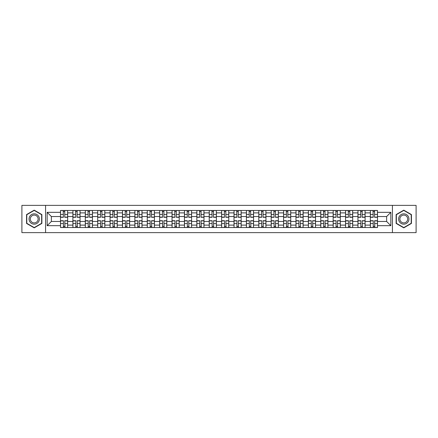 <?xml version="1.0" encoding="UTF-8"?>
<svg xmlns="http://www.w3.org/2000/svg" width="438" height="438" viewBox="0 0 438 438"><rect width="100%" height="100%" fill="white"/><g stroke="black" fill="none" stroke-linecap="round" stroke-linejoin="round"><path stroke-width="0.66" d="M392.426 232.627L416.1 232.627L416.1 205.373L21.9 205.373L21.9 232.627L392.426 232.627L392.426 205.373M72.905 227.541L72.905 212.884L67.66 212.884L67.66 227.541M67.66 212.884L67.66 210.459M72.905 212.884L72.905 210.459M80.055 210.459L80.055 227.541M85.295 227.541L85.295 210.459M92.445 210.459L92.445 227.541M97.69 227.541L97.69 210.459M104.841 210.459L104.841 227.541M110.08 227.541L110.08 210.459M117.231 210.459L117.231 227.541M122.476 227.541L122.476 210.459M129.626 210.459L129.626 227.541M134.871 227.541L134.871 210.459M142.021 210.459L142.021 227.541M147.261 227.541L147.261 210.459M154.411 210.459L154.411 227.541M159.656 227.541L159.656 210.459M166.807 210.459L166.807 227.541M172.046 227.541L172.046 210.459M179.197 210.459L179.197 227.541M184.442 227.541L184.442 210.459M191.592 210.459L191.592 227.541M196.837 227.541L196.837 210.459M203.988 210.459L203.988 227.541M209.227 227.541L209.227 210.459M216.377 210.459L216.377 227.541M221.623 227.541L221.623 210.459M228.773 210.459L228.773 227.541M234.012 227.541L234.012 210.459M241.163 210.459L241.163 227.541M246.408 227.541L246.408 210.459M253.558 210.459L253.558 227.541M258.803 227.541L258.803 210.459M265.954 210.459L265.954 227.541M271.193 227.541L271.193 210.459M278.344 210.459L278.344 227.541M283.589 227.541L283.589 210.459M290.739 210.459L290.739 227.541M295.978 227.541L295.978 210.459M303.129 210.459L303.129 227.541M308.374 227.541L308.374 210.459M315.524 210.459L315.524 227.541M320.769 227.541L320.769 210.459M327.92 210.459L327.92 227.541M333.159 227.541L333.159 210.459M340.31 210.459L340.31 227.541M345.555 227.541L345.555 210.459M352.705 210.459L352.705 227.541M357.945 227.541L357.945 210.459M365.095 210.459L365.095 227.541M370.34 227.541L370.34 210.459M370.34 221.464L365.095 221.464M357.945 221.464L352.705 221.464M345.555 221.464L340.31 221.464M333.159 221.464L327.92 221.464M320.769 221.464L315.524 221.464M308.374 221.464L303.129 221.464M295.978 221.464L290.739 221.464M283.589 221.464L278.344 221.464M271.193 221.464L265.954 221.464M258.803 221.464L253.558 221.464M246.408 221.464L241.163 221.464M234.012 221.464L228.773 221.464M221.623 221.464L216.377 221.464M209.227 221.464L203.988 221.464M196.837 221.464L191.592 221.464M184.442 221.464L179.197 221.464M172.046 221.464L166.807 221.464M159.656 221.464L154.411 221.464M147.261 221.464L142.021 221.464M134.871 221.464L129.626 221.464M122.476 221.464L117.231 221.464M110.08 221.464L104.841 221.464M97.69 221.464L92.445 221.464M85.295 221.464L80.055 221.464M72.905 221.464L67.66 221.464M370.34 216.536L365.095 216.536M357.945 216.536L352.705 216.536M345.555 216.536L340.31 216.536M333.159 216.536L327.92 216.536M320.769 216.536L315.524 216.536M308.374 216.536L303.129 216.536M295.978 216.536L290.739 216.536M283.589 216.536L278.344 216.536M271.193 216.536L265.954 216.536M258.803 216.536L253.558 216.536M246.408 216.536L241.163 216.536M234.012 216.536L228.773 216.536M221.623 216.536L216.377 216.536M209.227 216.536L203.988 216.536M196.837 216.536L191.592 216.536M184.442 216.536L179.197 216.536M172.046 216.536L166.807 216.536M159.656 216.536L154.411 216.536M147.261 216.536L142.021 216.536M134.871 216.536L129.626 216.536M122.476 216.536L117.231 216.536M110.08 216.536L104.841 216.536M97.69 216.536L92.445 216.536M85.295 216.536L80.055 216.536M72.905 216.536L67.66 216.536M51.372 221.464L60.51 221.464L60.51 216.536L51.372 216.536L51.372 221.464L47.162 225.674L47.162 212.326L60.51 212.326L60.51 216.536M377.49 216.536L377.49 221.464L386.628 221.464L386.628 216.536L377.49 216.536L377.49 210.459L60.51 210.459L60.51 212.326M377.49 212.326L390.838 212.326L390.838 225.674L377.49 225.674L377.49 221.464M60.51 221.464L60.51 227.541L377.49 227.541L377.49 225.674M60.51 225.674L47.162 225.674M45.574 232.627L45.574 205.373M41.878 214.576L34.213 210.147L26.548 214.576L26.548 223.424L34.213 227.853L41.878 223.424L41.878 214.576M411.452 214.576L403.787 210.147L396.122 214.576L396.122 223.424L403.787 227.853L411.452 223.424L411.452 214.576M64.758 226.347L63.411 226.347M63.411 211.653L64.758 211.653M77.154 226.347L75.801 226.347M75.801 211.653L77.154 211.653M89.549 226.347L88.197 226.347M88.197 211.653L89.549 211.653M101.939 226.347L100.587 226.347M100.587 211.653L101.939 211.653M114.334 226.347L112.982 226.347M112.982 211.653L114.334 211.653M126.724 226.347L125.377 226.347M125.377 211.653L126.724 211.653M139.12 226.347L137.767 226.347M137.767 211.653L139.12 211.653M151.515 226.347L150.163 226.347M150.163 211.653L151.515 211.653M163.905 226.347L162.553 226.347M162.553 211.653L163.905 211.653M176.3 226.347L174.948 226.347M174.948 211.653L176.3 211.653M188.69 226.347L187.344 226.347M187.344 211.653L188.69 211.653M201.086 226.347L199.733 226.347M199.733 211.653L201.086 211.653M213.481 226.347L212.129 226.347M212.129 211.653L213.481 211.653M225.871 226.347L224.519 226.347M224.519 211.653L225.871 211.653M238.267 226.347L236.914 226.347M236.914 211.653L238.267 211.653M250.656 226.347L249.31 226.347M249.31 211.653L250.656 211.653M263.052 226.347L261.7 226.347M261.7 211.653L263.052 211.653M275.447 226.347L274.095 226.347M274.095 211.653L275.447 211.653M287.837 226.347L286.485 226.347M286.485 211.653L287.837 211.653M300.233 226.347L298.88 226.347M298.88 211.653L300.233 211.653M312.623 226.347L311.276 226.347M311.276 211.653L312.623 211.653M325.018 226.347L323.666 226.347M323.666 211.653L325.018 211.653M337.413 226.347L336.061 226.347M336.061 211.653L337.413 211.653M349.803 226.347L348.451 226.347M348.451 211.653L349.803 211.653M362.199 226.347L360.846 226.347M360.846 211.653L362.199 211.653M374.589 226.347L373.242 226.347M373.242 211.653L374.589 211.653M47.162 212.326L51.372 216.536M386.628 221.464L390.838 225.674M386.628 216.536L390.838 212.326M64.758 217.292L64.758 210.541L67.622 210.541L67.622 217.292L64.758 217.292M63.411 211.57L64.758 211.57M64.999 210.541L60.548 210.541L60.548 217.292L63.411 217.292L63.171 210.541M63.411 220.708L63.411 227.459L60.548 227.459L60.548 220.708L63.411 220.708M64.758 226.43L63.411 226.43M63.171 227.459L67.622 227.459L67.622 220.708L64.758 220.708L64.999 227.459M77.154 217.292L77.154 210.541L80.012 210.541L80.012 217.292L77.154 217.292M75.801 211.57L77.154 211.57M77.389 210.541L72.943 210.541L72.943 217.292L75.801 217.292L75.566 210.541M89.549 217.292L89.549 210.541L92.407 210.541L92.407 217.292L89.549 217.292M88.197 211.57L89.549 211.57M89.785 210.541L85.333 210.541L85.333 217.292L88.197 217.292L87.956 210.541M101.939 217.292L101.939 210.541L104.797 210.541L104.797 217.292L101.939 217.292M100.587 211.57L101.939 211.57M102.18 210.541L97.729 210.541L97.729 217.292L100.587 217.292L100.351 210.541M29.74 221.584A5.163 5.163 0 0 0 36.797 223.473A5.163 5.163 0 0 0 38.686 216.416A5.163 5.163 0 0 0 31.635 214.527A5.163 5.163 0 0 0 29.74 221.584M30.83 220.955A3.909 3.909 0 0 0 36.168 222.384A3.909 3.909 0 0 0 37.602 217.045A3.909 3.909 0 0 0 32.259 215.616A3.909 3.909 0 0 0 30.83 220.955M34.213 210.421L41.643 214.713L41.643 223.287L34.213 227.579L26.784 223.287L26.784 214.713L34.213 210.421M399.314 221.584A5.163 5.163 0 0 0 406.365 223.473A5.163 5.163 0 0 0 408.26 216.416A5.163 5.163 0 0 0 401.203 214.527A5.163 5.163 0 0 0 399.314 221.584M400.398 220.955A3.909 3.909 0 0 0 405.741 222.384A3.909 3.909 0 0 0 407.17 217.045A3.909 3.909 0 0 0 401.832 215.616A3.909 3.909 0 0 0 400.398 220.955M403.787 210.421L411.216 214.713L411.216 223.287L403.787 227.579L396.357 223.287L396.357 214.713L403.787 210.421M75.801 220.708L75.801 227.459L72.943 227.459L72.943 220.708L75.801 220.708M77.154 226.43L75.801 226.43M75.566 227.459L80.012 227.459L80.012 220.708L77.154 220.708L77.389 227.459M88.197 220.708L88.197 227.459L85.333 227.459L85.333 220.708L88.197 220.708M89.549 226.43L88.197 226.43M87.956 227.459L92.407 227.459L92.407 220.708L89.549 220.708L89.785 227.459M100.587 220.708L100.587 227.459L97.729 227.459L97.729 220.708L100.587 220.708M101.939 226.43L100.587 226.43M100.351 227.459L104.797 227.459L104.797 220.708L101.939 220.708L102.18 227.459M114.334 217.292L114.334 210.541L117.192 210.541L117.192 217.292L114.334 217.292M112.982 211.57L114.334 211.57M114.57 210.541L110.124 210.541L110.124 217.292L112.982 217.292L112.747 210.541M126.724 217.292L126.724 210.541L129.588 210.541L129.588 217.292L126.724 217.292M125.377 211.57L126.724 211.57M126.965 210.541L122.514 210.541L122.514 217.292L125.377 217.292L125.137 210.541M112.982 220.708L112.982 227.459L110.124 227.459L110.124 220.708L112.982 220.708M114.334 226.43L112.982 226.43M112.747 227.459L117.192 227.459L117.192 220.708L114.334 220.708L114.57 227.459M125.377 220.708L125.377 227.459L122.514 227.459L122.514 220.708L125.377 220.708M126.724 226.43L125.377 226.43M125.137 227.459L129.588 227.459L129.588 220.708L126.724 220.708L126.965 227.459M139.12 217.292L139.12 210.541L141.978 210.541L141.978 217.292L139.12 217.292M137.767 211.57L139.12 211.57M139.355 210.541L134.909 210.541L134.909 217.292L137.767 217.292L137.532 210.541M151.515 217.292L151.515 210.541L154.373 210.541L154.373 217.292L151.515 217.292M150.163 211.57L151.515 211.57M151.751 210.541L147.299 210.541L147.299 217.292L150.163 217.292L149.922 210.541M163.905 217.292L163.905 210.541L166.763 210.541L166.763 217.292L163.905 217.292M162.553 211.57L163.905 211.57M164.146 210.541L159.695 210.541L159.695 217.292L162.553 217.292L162.317 210.541M176.3 217.292L176.3 210.541L179.158 210.541L179.158 217.292L176.3 217.292M174.948 211.57L176.3 211.57M176.536 210.541L172.09 210.541L172.09 217.292L174.948 217.292L174.713 210.541M188.69 217.292L188.69 210.541L191.554 210.541L191.554 217.292L188.69 217.292M187.344 211.57L188.69 211.57M188.931 210.541L184.48 210.541L184.48 217.292L187.344 217.292L187.103 210.541M201.086 217.292L201.086 210.541L203.944 210.541L203.944 217.292L201.086 217.292M199.733 211.57L201.086 211.57M201.321 210.541L196.876 210.541L196.876 217.292L199.733 217.292L199.498 210.541M213.481 217.292L213.481 210.541L216.339 210.541L216.339 217.292L213.481 217.292M212.129 211.57L213.481 211.57M213.717 210.541L209.265 210.541L209.265 217.292L212.129 217.292L211.888 210.541M225.871 217.292L225.871 210.541L228.735 210.541L228.735 217.292L225.871 217.292M224.519 211.57L225.871 211.57M226.112 210.541L221.661 210.541L221.661 217.292L224.519 217.292L224.283 210.541M137.767 220.708L137.767 227.459L134.909 227.459L134.909 220.708L137.767 220.708M139.12 226.43L137.767 226.43M137.532 227.459L141.978 227.459L141.978 220.708L139.12 220.708L139.355 227.459M150.163 220.708L150.163 227.459L147.299 227.459L147.299 220.708L150.163 220.708M151.515 226.43L150.163 226.43M149.922 227.459L154.373 227.459L154.373 220.708L151.515 220.708L151.751 227.459M162.553 220.708L162.553 227.459L159.695 227.459L159.695 220.708L162.553 220.708M163.905 226.43L162.553 226.43M162.317 227.459L166.763 227.459L166.763 220.708L163.905 220.708L164.146 227.459M174.948 220.708L174.948 227.459L172.09 227.459L172.09 220.708L174.948 220.708M176.3 226.43L174.948 226.43M174.713 227.459L179.158 227.459L179.158 220.708L176.3 220.708L176.536 227.459M187.344 220.708L187.344 227.459L184.48 227.459L184.48 220.708L187.344 220.708M188.69 226.43L187.344 226.43M187.103 227.459L191.554 227.459L191.554 220.708L188.69 220.708L188.931 227.459M199.733 220.708L199.733 227.459L196.876 227.459L196.876 220.708L199.733 220.708M201.086 226.43L199.733 226.43M199.498 227.459L203.944 227.459L203.944 220.708L201.086 220.708L201.321 227.459M212.129 220.708L212.129 227.459L209.265 227.459L209.265 220.708L212.129 220.708M213.481 226.43L212.129 226.43M211.888 227.459L216.339 227.459L216.339 220.708L213.481 220.708L213.717 227.459M224.519 220.708L224.519 227.459L221.661 227.459L221.661 220.708L224.519 220.708M225.871 226.43L224.519 226.43M224.283 227.459L228.735 227.459L228.735 220.708L225.871 220.708L226.112 227.459M238.267 217.292L238.267 210.541L241.124 210.541L241.124 217.292L238.267 217.292M236.914 211.57L238.267 211.57M238.502 210.541L234.056 210.541L234.056 217.292L236.914 217.292L236.679 210.541M250.656 217.292L250.656 210.541L253.52 210.541L253.52 217.292L250.656 217.292M249.31 211.57L250.656 211.57M250.897 210.541L246.446 210.541L246.446 217.292L249.31 217.292L249.069 210.541M263.052 217.292L263.052 210.541L265.91 210.541L265.91 217.292L263.052 217.292M261.7 211.57L263.052 211.57M263.287 210.541L258.842 210.541L258.842 217.292L261.7 217.292L261.464 210.541M275.447 217.292L275.447 210.541L278.305 210.541L278.305 217.292L275.447 217.292M274.095 211.57L275.447 211.57M275.683 210.541L271.237 210.541L271.237 217.292L274.095 217.292L273.854 210.541M287.837 217.292L287.837 210.541L290.701 210.541L290.701 217.292L287.837 217.292M286.485 211.57L287.837 211.57M288.078 210.541L283.627 210.541L283.627 217.292L286.485 217.292L286.249 210.541M300.233 217.292L300.233 210.541L303.091 210.541L303.091 217.292L300.233 217.292M298.88 211.57L300.233 211.57M300.468 210.541L296.022 210.541L296.022 217.292L298.88 217.292L298.645 210.541M236.914 220.708L236.914 227.459L234.056 227.459L234.056 220.708L236.914 220.708M238.267 226.43L236.914 226.43M236.679 227.459L241.124 227.459L241.124 220.708L238.267 220.708L238.502 227.459M249.31 220.708L249.31 227.459L246.446 227.459L246.446 220.708L249.31 220.708M250.656 226.43L249.31 226.43M249.069 227.459L253.52 227.459L253.52 220.708L250.656 220.708L250.897 227.459M261.7 220.708L261.7 227.459L258.842 227.459L258.842 220.708L261.7 220.708M263.052 226.43L261.7 226.43M261.464 227.459L265.91 227.459L265.91 220.708L263.052 220.708L263.287 227.459M274.095 220.708L274.095 227.459L271.237 227.459L271.237 220.708L274.095 220.708M275.447 226.43L274.095 226.43M273.854 227.459L278.305 227.459L278.305 220.708L275.447 220.708L275.683 227.459M286.485 220.708L286.485 227.459L283.627 227.459L283.627 220.708L286.485 220.708M287.837 226.43L286.485 226.43M286.249 227.459L290.701 227.459L290.701 220.708L287.837 220.708L288.078 227.459M298.88 220.708L298.88 227.459L296.022 227.459L296.022 220.708L298.88 220.708M300.233 226.43L298.88 226.43M298.645 227.459L303.091 227.459L303.091 220.708L300.233 220.708L300.468 227.459M312.623 217.292L312.623 210.541L315.486 210.541L315.486 217.292L312.623 217.292M311.276 211.57L312.623 211.57M312.863 210.541L308.412 210.541L308.412 217.292L311.276 217.292L311.035 210.541M311.276 220.708L311.276 227.459L308.412 227.459L308.412 220.708L311.276 220.708M312.623 226.43L311.276 226.43M311.035 227.459L315.486 227.459L315.486 220.708L312.623 220.708L312.863 227.459M325.018 217.292L325.018 210.541L327.876 210.541L327.876 217.292L325.018 217.292M323.666 211.57L325.018 211.57M325.253 210.541L320.808 210.541L320.808 217.292L323.666 217.292L323.43 210.541M323.666 220.708L323.666 227.459L320.808 227.459L320.808 220.708L323.666 220.708M325.018 226.43L323.666 226.43M323.43 227.459L327.876 227.459L327.876 220.708L325.018 220.708L325.253 227.459M337.413 217.292L337.413 210.541L340.271 210.541L340.271 217.292L337.413 217.292M336.061 211.57L337.413 211.57M337.649 210.541L333.203 210.541L333.203 217.292L336.061 217.292L335.82 210.541M336.061 220.708L336.061 227.459L333.203 227.459L333.203 220.708L336.061 220.708M337.413 226.43L336.061 226.43M335.82 227.459L340.271 227.459L340.271 220.708L337.413 220.708L337.649 227.459M349.803 217.292L349.803 210.541L352.667 210.541L352.667 217.292L349.803 217.292M348.451 211.57L349.803 211.57M350.044 210.541L345.593 210.541L345.593 217.292L348.451 217.292L348.215 210.541M348.451 220.708L348.451 227.459L345.593 227.459L345.593 220.708L348.451 220.708M349.803 226.43L348.451 226.43M348.215 227.459L352.667 227.459L352.667 220.708L349.803 220.708L350.044 227.459M362.199 217.292L362.199 210.541L365.057 210.541L365.057 217.292L362.199 217.292M360.846 211.57L362.199 211.57M362.434 210.541L357.988 210.541L357.988 217.292L360.846 217.292L360.611 210.541M360.846 220.708L360.846 227.459L357.988 227.459L357.988 220.708L360.846 220.708M362.199 226.43L360.846 226.43M360.611 227.459L365.057 227.459L365.057 220.708L362.199 220.708L362.434 227.459M374.589 217.292L374.589 210.541L377.452 210.541L377.452 217.292L374.589 217.292M373.242 211.57L374.589 211.57M374.829 210.541L370.378 210.541L370.378 217.292L373.242 217.292L373.001 210.541M373.242 220.708L373.242 227.459L370.378 227.459L370.378 220.708L373.242 220.708M374.589 226.43L373.242 226.43M373.001 227.459L377.452 227.459L377.452 220.708L374.589 220.708L374.829 227.459M357.945 212.884L352.705 212.884M345.555 212.884L340.31 212.884M333.159 212.884L327.92 212.884M320.769 212.884L315.524 212.884M308.374 212.884L303.129 212.884M295.978 212.884L290.739 212.884M283.589 212.884L278.344 212.884M271.193 212.884L265.954 212.884M258.803 212.884L253.558 212.884M246.408 212.884L241.163 212.884M234.012 212.884L228.773 212.884M221.623 212.884L216.377 212.884M209.227 212.884L203.988 212.884M196.837 212.884L191.592 212.884M184.442 212.884L179.197 212.884M172.046 212.884L166.807 212.884M159.656 212.884L154.411 212.884M147.261 212.884L142.021 212.884M134.871 212.884L129.626 212.884M122.476 212.884L117.231 212.884M110.08 212.884L104.841 212.884M97.69 212.884L92.445 212.884M85.295 212.884L80.055 212.884M370.34 212.884L365.095 212.884M357.945 225.116L352.705 225.116M345.555 225.116L340.31 225.116M333.159 225.116L327.92 225.116M320.769 225.116L315.524 225.116M308.374 225.116L303.129 225.116M295.978 225.116L290.739 225.116M283.589 225.116L278.344 225.116M271.193 225.116L265.954 225.116M258.803 225.116L253.558 225.116M246.408 225.116L241.163 225.116M234.012 225.116L228.773 225.116M221.623 225.116L216.377 225.116M209.227 225.116L203.988 225.116M196.837 225.116L191.592 225.116M184.442 225.116L179.197 225.116M172.046 225.116L166.807 225.116M159.656 225.116L154.411 225.116M147.261 225.116L142.021 225.116M134.871 225.116L129.626 225.116M122.476 225.116L117.231 225.116M110.08 225.116L104.841 225.116M97.69 225.116L92.445 225.116M85.295 225.116L80.055 225.116M72.905 225.116L67.66 225.116M370.34 225.116L365.095 225.116M64.758 217.122L67.622 217.122M64.758 214.439L67.622 214.439M60.548 217.122L63.411 217.122M60.548 214.439L63.411 214.439M63.411 220.878L60.548 220.878M63.411 223.561L60.548 223.561M67.622 220.878L64.758 220.878M67.622 223.561L64.758 223.561M77.154 217.122L80.012 217.122M77.154 214.439L80.012 214.439M72.943 217.122L75.801 217.122M72.943 214.439L75.801 214.439M89.549 217.122L92.407 217.122M89.549 214.439L92.407 214.439M85.333 217.122L88.197 217.122M85.333 214.439L88.197 214.439M101.939 217.122L104.797 217.122M101.939 214.439L104.797 214.439M97.729 217.122L100.587 217.122M97.729 214.439L100.587 214.439M75.801 220.878L72.943 220.878M75.801 223.561L72.943 223.561M80.012 220.878L77.154 220.878M80.012 223.561L77.154 223.561M88.197 220.878L85.333 220.878M88.197 223.561L85.333 223.561M92.407 220.878L89.549 220.878M92.407 223.561L89.549 223.561M100.587 220.878L97.729 220.878M100.587 223.561L97.729 223.561M104.797 220.878L101.939 220.878M104.797 223.561L101.939 223.561M114.334 217.122L117.192 217.122M114.334 214.439L117.192 214.439M110.124 217.122L112.982 217.122M110.124 214.439L112.982 214.439M126.724 217.122L129.588 217.122M126.724 214.439L129.588 214.439M122.514 217.122L125.377 217.122M122.514 214.439L125.377 214.439M112.982 220.878L110.124 220.878M112.982 223.561L110.124 223.561M117.192 220.878L114.334 220.878M117.192 223.561L114.334 223.561M125.377 220.878L122.514 220.878M125.377 223.561L122.514 223.561M129.588 220.878L126.724 220.878M129.588 223.561L126.724 223.561M139.12 217.122L141.978 217.122M139.12 214.439L141.978 214.439M134.909 217.122L137.767 217.122M134.909 214.439L137.767 214.439M151.515 217.122L154.373 217.122M151.515 214.439L154.373 214.439M147.299 217.122L150.163 217.122M147.299 214.439L150.163 214.439M163.905 217.122L166.763 217.122M163.905 214.439L166.763 214.439M159.695 217.122L162.553 217.122M159.695 214.439L162.553 214.439M176.3 217.122L179.158 217.122M176.3 214.439L179.158 214.439M172.09 217.122L174.948 217.122M172.09 214.439L174.948 214.439M188.69 217.122L191.554 217.122M188.69 214.439L191.554 214.439M184.48 217.122L187.344 217.122M184.48 214.439L187.344 214.439M201.086 217.122L203.944 217.122M201.086 214.439L203.944 214.439M196.876 217.122L199.733 217.122M196.876 214.439L199.733 214.439M213.481 217.122L216.339 217.122M213.481 214.439L216.339 214.439M209.265 217.122L212.129 217.122M209.265 214.439L212.129 214.439M225.871 217.122L228.735 217.122M225.871 214.439L228.735 214.439M221.661 217.122L224.519 217.122M221.661 214.439L224.519 214.439M137.767 220.878L134.909 220.878M137.767 223.561L134.909 223.561M141.978 220.878L139.12 220.878M141.978 223.561L139.12 223.561M150.163 220.878L147.299 220.878M150.163 223.561L147.299 223.561M154.373 220.878L151.515 220.878M154.373 223.561L151.515 223.561M162.553 220.878L159.695 220.878M162.553 223.561L159.695 223.561M166.763 220.878L163.905 220.878M166.763 223.561L163.905 223.561M174.948 220.878L172.09 220.878M174.948 223.561L172.09 223.561M179.158 220.878L176.3 220.878M179.158 223.561L176.3 223.561M187.344 220.878L184.48 220.878M187.344 223.561L184.48 223.561M191.554 220.878L188.69 220.878M191.554 223.561L188.69 223.561M199.733 220.878L196.876 220.878M199.733 223.561L196.876 223.561M203.944 220.878L201.086 220.878M203.944 223.561L201.086 223.561M212.129 220.878L209.265 220.878M212.129 223.561L209.265 223.561M216.339 220.878L213.481 220.878M216.339 223.561L213.481 223.561M224.519 220.878L221.661 220.878M224.519 223.561L221.661 223.561M228.735 220.878L225.871 220.878M228.735 223.561L225.871 223.561M238.267 217.122L241.124 217.122M238.267 214.439L241.124 214.439M234.056 217.122L236.914 217.122M234.056 214.439L236.914 214.439M250.656 217.122L253.52 217.122M250.656 214.439L253.52 214.439M246.446 217.122L249.31 217.122M246.446 214.439L249.31 214.439M263.052 217.122L265.91 217.122M263.052 214.439L265.91 214.439M258.842 217.122L261.7 217.122M258.842 214.439L261.7 214.439M275.447 217.122L278.305 217.122M275.447 214.439L278.305 214.439M271.237 217.122L274.095 217.122M271.237 214.439L274.095 214.439M287.837 217.122L290.701 217.122M287.837 214.439L290.701 214.439M283.627 217.122L286.485 217.122M283.627 214.439L286.485 214.439M300.233 217.122L303.091 217.122M300.233 214.439L303.091 214.439M296.022 217.122L298.88 217.122M296.022 214.439L298.88 214.439M236.914 220.878L234.056 220.878M236.914 223.561L234.056 223.561M241.124 220.878L238.267 220.878M241.124 223.561L238.267 223.561M249.31 220.878L246.446 220.878M249.31 223.561L246.446 223.561M253.52 220.878L250.656 220.878M253.52 223.561L250.656 223.561M261.7 220.878L258.842 220.878M261.7 223.561L258.842 223.561M265.91 220.878L263.052 220.878M265.91 223.561L263.052 223.561M274.095 220.878L271.237 220.878M274.095 223.561L271.237 223.561M278.305 220.878L275.447 220.878M278.305 223.561L275.447 223.561M286.485 220.878L283.627 220.878M286.485 223.561L283.627 223.561M290.701 220.878L287.837 220.878M290.701 223.561L287.837 223.561M298.88 220.878L296.022 220.878M298.88 223.561L296.022 223.561M303.091 220.878L300.233 220.878M303.091 223.561L300.233 223.561M312.623 217.122L315.486 217.122M312.623 214.439L315.486 214.439M308.412 217.122L311.276 217.122M308.412 214.439L311.276 214.439M311.276 220.878L308.412 220.878M311.276 223.561L308.412 223.561M315.486 220.878L312.623 220.878M315.486 223.561L312.623 223.561M325.018 217.122L327.876 217.122M325.018 214.439L327.876 214.439M320.808 217.122L323.666 217.122M320.808 214.439L323.666 214.439M323.666 220.878L320.808 220.878M323.666 223.561L320.808 223.561M327.876 220.878L325.018 220.878M327.876 223.561L325.018 223.561M337.413 217.122L340.271 217.122M337.413 214.439L340.271 214.439M333.203 217.122L336.061 217.122M333.203 214.439L336.061 214.439M336.061 220.878L333.203 220.878M336.061 223.561L333.203 223.561M340.271 220.878L337.413 220.878M340.271 223.561L337.413 223.561M349.803 217.122L352.667 217.122M349.803 214.439L352.667 214.439M345.593 217.122L348.451 217.122M345.593 214.439L348.451 214.439M348.451 220.878L345.593 220.878M348.451 223.561L345.593 223.561M352.667 220.878L349.803 220.878M352.667 223.561L349.803 223.561M362.199 217.122L365.057 217.122M362.199 214.439L365.057 214.439M357.988 217.122L360.846 217.122M357.988 214.439L360.846 214.439M360.846 220.878L357.988 220.878M360.846 223.561L357.988 223.561M365.057 220.878L362.199 220.878M365.057 223.561L362.199 223.561M374.589 217.122L377.452 217.122M374.589 214.439L377.452 214.439M370.378 217.122L373.242 217.122M370.378 214.439L373.242 214.439M373.242 220.878L370.378 220.878M373.242 223.561L370.378 223.561M377.452 220.878L374.589 220.878M377.452 223.561L374.589 223.561"/></g></svg>
